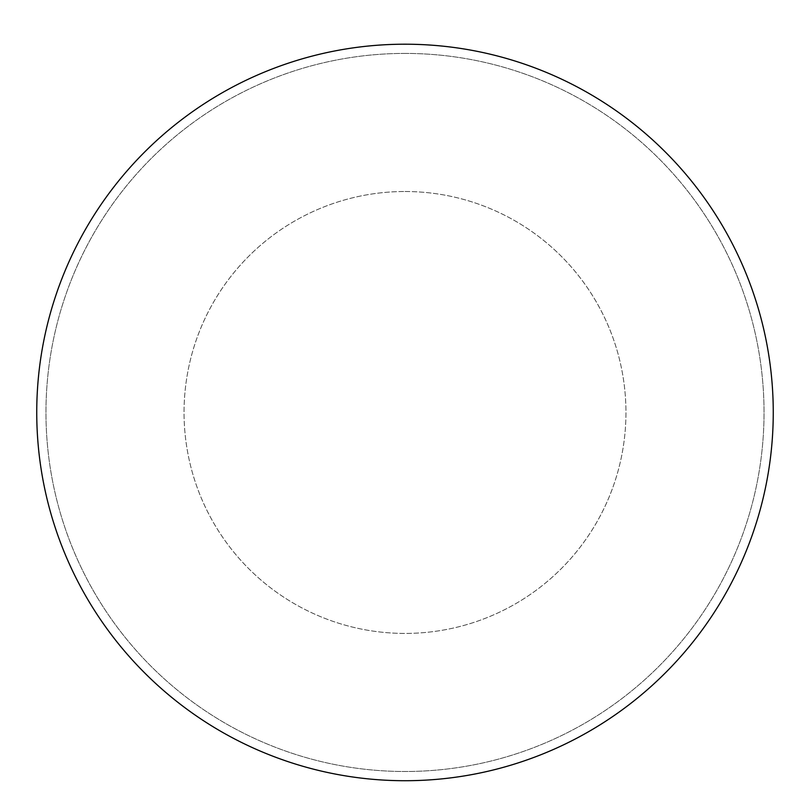 <?xml version="1.0" encoding="UTF-8"?>
<svg xmlns="http://www.w3.org/2000/svg" width="810" height="810" viewBox="0 0 810 810"><rect width="100%" height="100%" fill="white"/><g stroke="black" fill="none" stroke-linecap="round" stroke-linejoin="round"><path stroke-width="0.61" stroke-dasharray="4.05 3.04" d="M405 44.206A368.246 368.246 0 0 1 723.917 596.585A368.246 368.246 0 0 1 86.083 596.585A368.246 368.246 0 0 1 405 44.206A368.246 368.246 0 0 1 723.917 596.585A368.246 368.246 0 0 1 86.083 596.585A368.246 368.246 0 0 1 405 44.206A368.246 368.246 0 0 1 723.917 596.585A368.246 368.246 0 0 1 86.083 596.585A368.246 368.246 0 0 1 405 44.206M405 53.419A359.043 359.043 0 0 1 715.939 591.978A359.043 359.043 0 0 1 94.061 591.978A359.043 359.043 0 0 1 405 53.419A359.043 359.043 0 0 1 715.939 591.978A359.043 359.043 0 0 1 94.061 591.978A359.043 359.043 0 0 1 405 53.419M405 191.514A220.948 220.948 0 0 1 596.352 522.936A220.948 220.948 0 0 1 213.648 522.936A220.948 220.948 0 0 1 405 191.514A220.948 220.948 0 0 1 596.352 522.936A220.948 220.948 0 0 1 213.648 522.936A220.948 220.948 0 0 1 405 191.514"/><path stroke-width="1.21" d="M405 44.206A368.246 368.246 0 0 1 723.917 596.585A368.246 368.246 0 0 1 86.083 596.585A368.246 368.246 0 0 1 405 44.206"/></g></svg>
